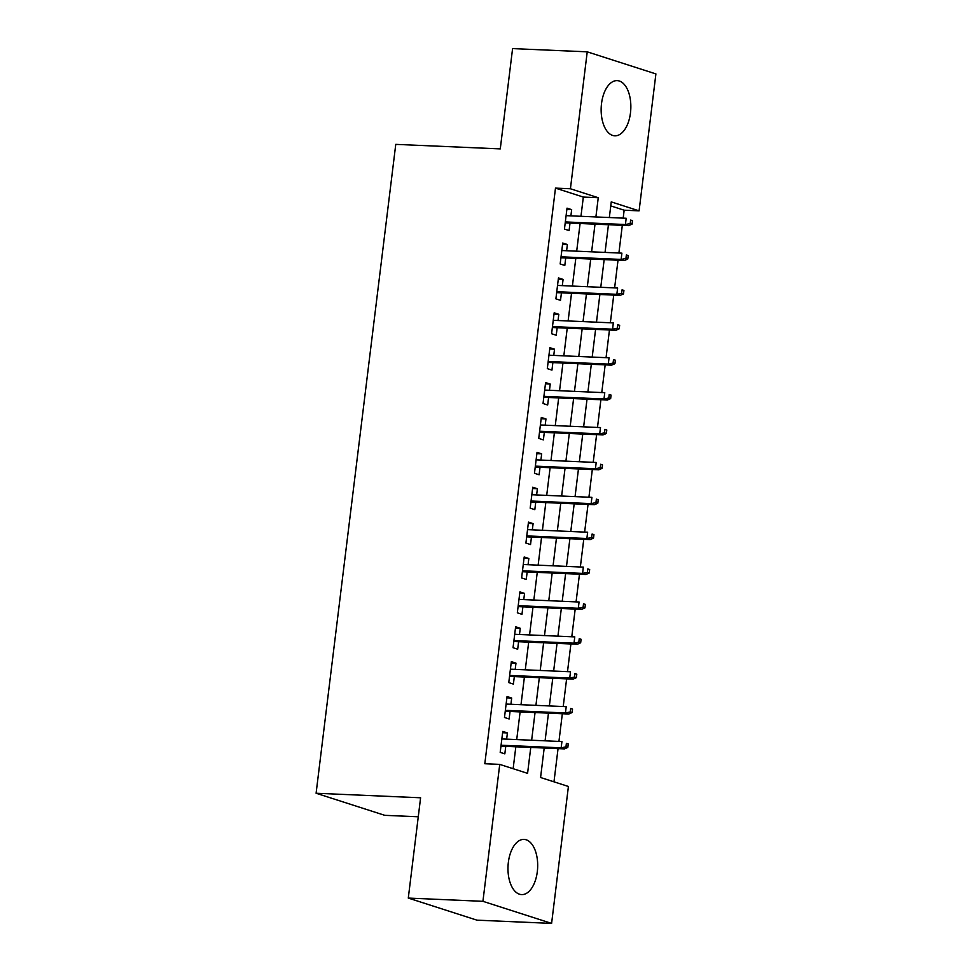 <?xml version="1.0" encoding="UTF-8"?>
<svg xmlns="http://www.w3.org/2000/svg" width="972" height="972" viewBox="0 0 972 972"><rect width="100%" height="100%" fill="white"/><g stroke="black" fill="none" stroke-linecap="round" stroke-linejoin="round"><path stroke-width="1.46" d="M508.356 862.346A27.629 14.823 -87.5 0 1 524.03 839.407A27.629 14.823 -87.5 0 1 537.309 871.665A27.629 14.823 -87.5 0 1 521.636 894.605A27.629 14.823 -87.5 0 1 508.356 862.346M601.522 103.579A27.629 14.823 -87.5 0 1 617.196 80.627A27.629 14.823 -87.5 0 1 630.476 112.886A27.629 14.823 -87.5 0 1 614.802 135.825A27.629 14.823 -87.5 0 1 601.522 103.579M418.264 816.784L384.766 815.326L316.094 793.249L395.762 144.366L500.276 148.898L512.584 48.6L587.234 51.832L655.906 73.921L639.09 210.851L611.254 201.897L609.335 217.521M623.186 218.129L624.158 210.195L639.09 210.851M553.979 781.828L558.05 748.622M558.936 741.417L562.338 713.74M563.225 706.535L566.615 678.857M567.502 671.652L570.904 643.962M571.791 636.757L575.193 609.08M576.068 601.875L579.47 574.197M580.357 566.992L583.759 539.302M584.634 532.109L588.036 504.419M588.923 497.214L592.325 469.537M593.212 462.332L596.601 434.654M597.488 427.449L600.89 399.759M601.777 392.554L605.167 364.877M606.054 357.672L609.456 329.994M610.343 322.789L613.733 295.099M614.62 287.894L618.022 260.217M618.909 253.012L622.311 225.334M544.198 748.027L540.578 777.515L568.413 786.47L551.598 923.4L482.926 901.323L499.742 764.393L527.577 773.348L530.761 747.444M482.926 901.323L408.289 898.079L476.96 920.168L551.598 923.4M506.643 739.157L507.408 732.937L502.767 731.442L500.191 752.364L504.833 753.859L505.756 746.362M510.932 704.263L511.685 698.042L507.044 696.547L504.48 717.482L509.121 718.976L510.045 711.468M515.209 669.38L515.974 663.159L511.333 661.665L508.769 682.599L513.398 684.094L514.322 676.585M519.498 634.497L520.251 628.277L515.622 626.782L513.046 647.717L517.687 649.199L518.611 641.702M523.774 599.603L524.54 593.382L519.899 591.899L517.335 612.822L521.976 614.316L522.887 606.807M528.063 564.72L528.829 558.499L524.187 557.005L521.612 577.939L526.253 579.433L527.176 571.925M532.34 529.837L533.106 523.616L528.464 522.122L525.901 543.056L530.542 544.539L531.453 537.042M536.629 494.955L537.394 488.722L532.753 487.239L530.177 508.162L534.819 509.656L535.742 502.147M540.906 460.06L541.671 453.839L537.03 452.345L534.466 473.279L539.108 474.773L540.031 467.265M545.195 425.177L545.96 418.956L541.319 417.462L538.743 438.396L543.384 439.891L544.308 432.382M549.472 390.294L550.237 384.074L545.596 382.579L543.032 403.514L547.673 404.996L548.597 397.499M553.761 355.4L554.526 349.179L549.885 347.684L547.309 368.619L551.95 370.113L552.874 362.605M558.05 320.517L558.803 314.296L554.174 312.802L551.598 333.736L556.239 335.231L557.163 327.722M562.326 285.634L563.092 279.414L558.45 277.919L555.887 298.854L560.516 300.336L561.439 292.839M566.615 250.74L567.381 244.519L562.739 243.036L560.164 263.959L564.805 265.453L565.728 257.945M624.158 210.195L610.756 205.894M580.964 216.294L583.334 197.073L555.486 188.118L484.809 763.737L499.742 764.393M513.143 768.694L515.828 746.788M516.715 739.595L520.117 711.905M521.004 704.7L524.406 677.022M525.281 669.817L528.683 642.14M529.57 634.935L532.972 607.245M533.847 600.04L537.249 572.362M538.136 565.157L541.538 537.48M542.425 530.275L545.814 502.585M546.701 495.38L550.103 467.702M550.99 460.497L554.38 432.819M555.267 425.615L558.669 397.937M559.556 390.732L562.946 363.042M563.833 355.837L567.235 328.159M568.122 320.954L571.524 293.277M572.399 286.072L575.801 258.382M576.688 251.177L580.09 223.499M570.892 215.857L571.658 209.636L567.016 208.142L564.453 229.076L569.094 230.571L570.005 223.062M408.289 898.079L420.597 797.781L316.094 793.249M555.486 188.118L570.418 188.762L587.234 51.832M595.897 216.938L598.254 197.717L570.418 188.762M531.648 740.239L535.05 712.549M535.924 705.356L539.326 677.666M540.213 670.461L543.615 642.784M544.502 635.579L547.892 607.901M548.779 600.696L552.181 573.006M553.068 565.801L556.458 538.124M557.345 530.919L560.747 503.241M561.634 496.036L565.036 468.346M565.911 461.141L569.313 433.463M570.2 426.258L573.602 398.581M574.476 391.376L577.878 363.686M578.765 356.493L582.167 328.803M583.054 321.598L586.444 293.921M587.331 286.716L590.733 259.038M591.62 251.833L595.01 224.143M608.448 224.726L605.046 252.416M604.159 259.621L600.769 287.299M599.882 294.504L596.48 322.182M595.593 329.387L592.203 357.076M591.316 364.269L587.914 391.959M587.027 399.164L583.637 426.842M582.75 434.047L579.348 461.724M578.462 468.929L575.06 496.619M574.185 503.824L570.783 531.502M569.896 538.707L566.494 566.384M565.619 573.589L562.217 601.279M561.33 608.484L557.928 636.162M557.041 643.367L553.651 671.044M552.764 678.249L549.362 705.939M548.475 713.132L545.085 740.822M583.334 197.073L598.254 197.717M566.858 209.43L571.658 209.636M562.581 244.312L567.381 244.519M558.293 279.195L563.092 279.414M554.016 314.09L558.803 314.296M549.727 348.972L554.526 349.179M545.438 383.855L550.237 384.074M541.161 418.75L545.96 418.956M536.872 453.632L541.671 453.839M532.595 488.515L537.394 488.722M528.306 523.41L533.106 523.616M524.03 558.293L528.829 558.499M519.741 593.175L524.54 593.382M515.464 628.058L520.251 628.277M511.175 662.953L515.974 663.159M506.898 697.835L511.685 698.042M502.609 732.718L507.408 732.937M565.218 222.855L628.75 225.613L625.421 224.532L565.327 221.932M630.208 223.548L632.067 224.143L632.493 220.656L630.634 220.061L630.208 223.548L625.421 224.532L626.187 218.263L566.093 215.65M630.634 220.061L632.493 220.656M628.75 225.613L632.067 224.143M560.929 257.738L624.474 260.496L621.132 259.427L561.038 256.815M625.932 258.43L627.778 259.026L628.216 255.539L626.357 254.943L625.932 258.43L621.132 259.427L621.898 253.145L561.816 250.533M626.357 254.943L628.216 255.539M624.474 260.496L627.778 259.026M556.64 292.633L620.185 295.379L616.843 294.309L556.762 291.697M621.643 293.325L623.502 293.921L623.927 290.434L622.068 289.826L621.643 293.325L616.843 294.309L617.621 288.028L557.527 285.428M622.068 289.826L623.927 290.434M620.185 295.379L623.502 293.921M552.363 327.515L615.908 330.273L612.567 329.192L552.473 326.592M617.366 328.208L619.213 328.803L619.65 325.316L617.791 324.721L617.366 328.208L612.567 329.192L613.332 322.911L553.25 320.31M617.791 324.721L619.65 325.316M615.908 330.273L619.213 328.803M548.074 362.398L611.619 365.156L608.278 364.087L548.196 361.475M613.077 363.091L614.936 363.686L615.361 360.199L613.502 359.604L613.077 363.091L608.278 364.087L609.055 357.805L548.961 355.193M613.502 359.604L615.361 360.199M611.619 365.156L614.936 363.686M543.798 397.281L607.342 400.039L604.001 398.97L543.907 396.357M608.788 397.973L610.647 398.581L611.072 395.082L609.225 394.486L608.788 397.973L604.001 398.97L604.766 392.688L544.685 390.076M609.225 394.486L611.072 395.082M607.342 400.039L610.647 398.581M539.509 432.175L603.053 434.934L599.712 433.852L539.63 431.252M604.511 432.868L606.37 433.463L606.795 429.976L604.936 429.381L604.511 432.868L599.712 433.852L600.489 427.571L540.396 424.971M604.936 429.381L606.795 429.976M603.053 434.934L606.37 433.463M535.232 467.058L598.776 469.816L595.435 468.735L535.341 466.135M600.222 467.751L602.081 468.346L602.506 464.859L600.66 464.264L600.222 467.751L595.435 468.735L596.201 462.465L536.107 459.853M600.66 464.264L602.506 464.859M598.776 469.816L602.081 468.346M530.943 501.941L594.487 504.699L591.146 503.63L531.052 501.017M595.945 502.633L597.804 503.241L598.23 499.742L596.371 499.146L595.945 502.633L591.146 503.63L591.924 497.348L531.83 494.736M596.371 499.146L598.23 499.742M594.487 504.699L597.804 503.241M526.666 536.836L590.211 539.582L586.869 538.512L526.775 535.912M591.656 537.528L593.515 538.124L593.941 534.636L592.094 534.041L591.656 537.528L586.869 538.512L587.635 532.231L527.541 529.631M592.094 534.041L593.941 534.636M590.211 539.582L593.515 538.124M522.377 571.718L585.922 574.476L582.58 573.395L522.486 570.795M587.38 572.411L589.226 573.006L589.664 569.519L587.805 568.924L587.38 572.411L582.58 573.395L583.346 567.126L523.264 564.513M587.805 568.924L589.664 569.519M585.922 574.476L589.226 573.006M518.088 606.601L581.633 609.359L578.291 608.29L518.21 605.678M583.091 607.293L584.95 607.889L585.375 604.402L583.516 603.806L583.091 607.293L578.291 608.29L579.069 602.008L518.975 599.396M583.516 603.806L585.375 604.402M581.633 609.359L584.95 607.889M513.811 641.496L577.356 644.242L574.015 643.172L513.921 640.56M578.814 642.188L580.661 642.784L581.098 639.297L579.239 638.689L578.814 642.188L574.015 643.172L574.78 636.891L514.698 634.291M579.239 638.689L581.098 639.297M577.356 644.242L580.661 642.784M509.522 676.378L573.067 679.136L569.726 678.055L509.644 675.455M574.525 677.071L576.384 677.666L576.809 674.179L574.95 673.584L574.525 677.071L569.726 678.055L570.503 671.774L510.409 669.173M574.95 673.584L576.809 674.179M573.067 679.136L576.384 677.666M505.246 711.261L568.79 714.019L565.449 712.95L505.355 710.338M570.236 711.954L572.095 712.549L572.532 709.062L570.673 708.467L570.236 711.954L565.449 712.95L566.214 706.668L506.133 704.056M570.673 708.467L572.532 709.062M568.79 714.019L572.095 712.549M500.957 746.144L564.501 748.902L561.16 747.833L501.078 745.22M565.959 746.836L567.818 747.444L568.243 743.944L566.384 743.349L565.959 746.836L561.16 747.833L561.938 741.551L501.844 738.939M566.384 743.349L568.243 743.944M564.501 748.902L567.818 747.444"/></g></svg>
